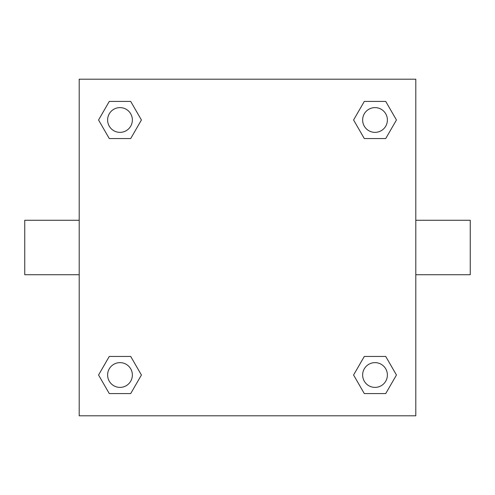 <?xml version="1.0" encoding="UTF-8"?>
<svg xmlns="http://www.w3.org/2000/svg" width="495" height="495" viewBox="0 0 495 495"><rect width="100%" height="100%" fill="white"/><g stroke="black" fill="none" stroke-linecap="round" stroke-linejoin="round"><path stroke-width="0.74" d="M415.8 220.275L470.25 220.275L470.25 274.725L415.8 274.725M79.2 274.725L24.75 274.725L24.75 220.275L79.2 220.275M79.2 79.2L415.8 79.2L415.8 415.8L79.2 415.8L79.2 79.2M109.271 356.45L130.705 356.45L141.422 375.012L130.705 393.575L109.271 393.575L98.555 375.012L109.271 356.45L130.705 356.45L109.271 356.45M364.295 101.425L385.729 101.425L396.446 119.988L385.729 138.55L364.295 138.55L353.579 119.988L364.295 101.425L385.729 101.425L364.295 101.425M109.271 101.425L130.705 101.425L141.422 119.988L130.705 138.55L109.271 138.55L98.555 119.988L109.271 101.425L130.705 101.425L109.271 101.425M364.295 356.45L385.729 356.45L396.446 375.012L385.729 393.575L364.295 393.575L353.579 375.012L364.295 356.45L385.729 356.45L364.295 356.45M385.729 393.575L364.295 393.575L385.729 393.575M387.387 375.012A12.375 12.375 0 0 0 368.825 364.295A12.375 12.375 0 0 0 368.825 385.729A12.375 12.375 0 0 0 387.387 375.012M130.705 393.575L109.271 393.575L130.705 393.575M132.363 375.012A12.375 12.375 0 0 0 113.8 364.295A12.375 12.375 0 0 0 113.8 385.729A12.375 12.375 0 0 0 132.363 375.012M385.729 138.55L364.295 138.55L385.729 138.55M387.387 119.988A12.375 12.375 0 0 0 368.825 109.271A12.375 12.375 0 0 0 368.825 130.705A12.375 12.375 0 0 0 387.387 119.988M130.705 138.55L109.271 138.55L130.705 138.55M132.363 119.988A12.375 12.375 0 0 0 113.8 109.271A12.375 12.375 0 0 0 113.8 130.705A12.375 12.375 0 0 0 132.363 119.988"/></g></svg>
